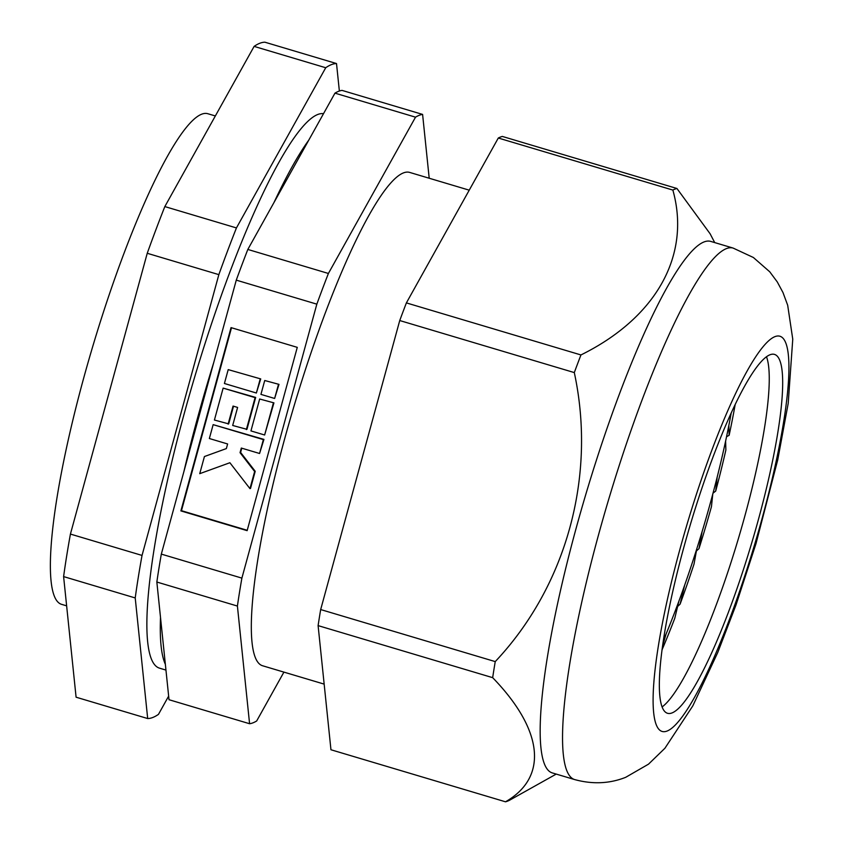 <?xml version="1.0" encoding="UTF-8"?>
<svg xmlns="http://www.w3.org/2000/svg" width="844" height="844" viewBox="0 0 844 844"><rect width="100%" height="100%" fill="white"/><g stroke="black" fill="none" stroke-linecap="round" stroke-linejoin="round"><path stroke-width="1.27" d="M469.232 190.174L409.646 172.408A257.399 44.025 106.6 0 0 403.443 172.904A257.399 44.025 106.6 0 0 289.144 422.812A257.399 44.025 106.6 0 0 262.547 665.747L324.159 684.115M249.581 723.73L237.407 606.055L156.847 582.033L169.022 699.718L249.581 723.73A317.608 54.322 106.6 0 0 256.671 720.976L283.911 672.119M156.847 582.033A317.608 54.322 106.6 0 1 161.32 554.107L236.278 280.134A317.608 54.322 106.6 0 1 247.83 249.444L334.962 93.146A317.608 54.322 106.6 0 1 338.634 91.3A317.608 54.322 106.6 0 1 342.042 90.392L422.601 114.415L429.206 178.242M422.601 114.415A317.608 54.322 106.6 0 0 419.194 115.322A317.608 54.322 106.6 0 0 415.522 117.168L334.962 93.146M247.83 249.444L328.4 273.467L415.522 117.168M328.4 273.467A317.608 54.322 106.6 0 0 316.838 304.156L236.278 280.134M161.32 554.107L241.89 578.119L316.838 304.156M241.89 578.119A317.608 54.322 106.6 0 0 237.407 606.055M215.347 115.955L207.824 113.718A255.975 43.782 106.6 0 0 201.663 114.204A255.975 43.782 106.6 0 0 87.987 362.741A255.975 43.782 106.6 0 0 61.549 604.336L66.634 605.844M662.529 646.209L666.011 634.213A218.058 37.294 106.6 0 0 678.882 601.202L674.767 618.325A229.906 39.32 106.6 0 1 662.044 649.806M684.642 585.24A218.058 37.294 106.6 0 0 696.838 548.684L694.021 564.077A229.906 39.32 106.6 0 1 680.095 604.146L684.642 585.24M702.092 531.678A218.058 37.294 106.6 0 0 712.779 494.078L711.45 506.674A229.906 39.32 106.6 0 1 698.98 548.653L702.092 531.678M717.168 477.166A218.058 37.294 106.6 0 0 725.618 441.085L725.872 450.021A229.906 39.32 106.6 0 1 715.712 491.071L717.168 477.166M726.547 436.717L729.132 435.304L728.847 425.429A218.058 37.294 106.6 0 0 731.21 412.98A218.058 37.294 -73.4 0 1 663.352 640.554M677.616 606.477L680.095 604.146M729.132 435.304A229.906 39.32 106.6 0 0 735.177 404.519M713.022 493.16L715.712 491.071M696.427 550.963L698.98 548.653M297.278 347.359L231.034 327.609L180.89 510.905L247.134 530.654L297.278 347.359M260.733 378.924L228.207 369.619L224.409 383.492L256.365 393.019L260.733 378.924L228.207 369.619M249.961 488.634L254.645 471.511L240.044 452.669L241.31 448.048L259.572 453.492L263.37 439.618L213.152 424.648L209.354 438.521L227.616 443.965L226.35 448.586L204.427 456.541L199.743 473.663L229.885 462.734L249.961 488.634L250.531 488.412L255.215 471.29L240.614 452.447L241.785 448.185M226.35 448.575L204.427 456.541M259.572 453.492L263.94 439.397L213.152 424.648M231.499 327.746L181.46 510.683L247.229 530.296M278.995 384.368L264.731 380.507L260.933 394.38L274.627 398.463L278.995 384.368L264.731 380.507M273.931 402.873L259.667 399.001L250.942 430.915L264.636 434.998L273.931 402.873L259.667 399.001M228.112 424.11L233.049 406.069L237.607 407.43L232.68 425.471L246.944 429.332L255.669 397.418L223.143 388.113L214.418 420.027L228.682 423.888L233.514 406.217M181.46 510.683L180.89 510.905M274.627 398.463L278.425 384.59M254.645 471.511L255.215 471.29M240.044 452.669L240.614 452.447M263.37 439.618L263.94 439.397M264.636 434.998L273.361 403.094M256.365 393.019L260.163 379.146M246.374 429.554L255.099 397.64L223.143 388.113M255.099 397.64L255.669 397.418M70.421 534.073A341.303 58.373 106.6 0 0 66.687 555.911A341.303 58.373 106.6 0 0 63.606 576.589L135.219 597.942A341.303 58.373 106.6 0 1 138.3 577.264A341.303 58.373 106.6 0 1 142.035 555.426L70.421 534.073L147.236 253.284L218.849 274.638A341.303 58.373 106.6 0 1 236.436 227.933L325.731 67.742A341.303 58.373 106.6 0 1 336.513 63.553L339.362 91.036M135.219 597.942L147.689 718.55L76.087 697.197L63.606 576.589M236.436 227.933L164.833 206.58A341.303 58.373 106.6 0 0 147.236 253.284M164.833 206.58L254.118 46.388L325.731 67.742M336.513 63.553L264.9 42.2A341.303 58.373 106.6 0 0 254.118 46.388M142.035 555.426L218.849 274.638M147.689 718.55A341.303 58.373 106.6 0 0 158.472 714.362L168.652 696.11M165.361 664.323A289.165 49.458 -73.4 0 1 160.508 617.428M183.865 471.701A289.165 49.458 -73.4 0 1 197.665 417.558A289.165 49.458 -73.4 0 1 213.732 362.53M165.952 670.083L159.484 668.153A289.165 49.458 -73.4 0 1 184.235 413.56A289.165 49.458 -73.4 0 1 323.516 113.676M274.036 202.433A289.165 49.458 -73.4 0 1 308.756 140.157M672.024 712.927A187.241 32.03 -73.4 0 1 667.509 713.285A187.241 32.03 -73.4 0 1 686.858 536.562A187.241 32.03 -73.4 0 1 770.002 354.765A187.241 32.03 -73.4 0 1 774.518 354.406A187.241 32.03 -73.4 0 1 755.169 531.129A187.241 32.03 -73.4 0 1 672.024 712.927M704.054 241.933A277.307 47.433 -73.4 0 1 710.732 241.405L733.109 248.073A277.307 47.433 -73.4 0 0 726.431 248.611A277.307 47.433 -73.4 0 0 603.291 517.847A277.307 47.433 -73.4 0 0 574.637 779.571L552.261 772.904A277.307 47.433 -73.4 0 1 580.915 511.179A277.307 47.433 -73.4 0 1 704.054 241.933M556.238 774.085L509.576 800.217A319.971 54.733 -73.4 0 1 507.497 801.167A319.971 54.733 -73.4 0 1 505.503 801.8L330.953 749.757L318.104 625.615A319.971 54.733 -73.4 0 1 320.678 609.558L399.739 320.541A319.971 54.733 -73.4 0 1 406.386 302.901L498.298 138.026A319.971 54.733 -73.4 0 1 500.376 137.076A319.971 54.733 -73.4 0 1 502.37 136.443L676.93 188.486L710.12 233.788L714.71 242.587M498.298 138.026L672.858 190.069A319.971 54.733 -73.4 0 1 674.936 189.119A319.971 54.733 -73.4 0 1 676.93 188.486M399.739 320.541L574.3 372.584A319.971 54.733 -73.4 0 1 580.946 354.944L406.386 302.901M318.104 625.615L492.664 677.658A319.971 54.733 -73.4 0 1 495.238 661.601L320.678 609.558M580.946 354.944C655.693 318.072 691.268 255.679 672.858 190.069M495.238 661.601C566.493 586.031 596.634 476.1 574.3 372.584M505.503 801.8C548.02 777.461 543.831 730.535 492.664 677.658M766.5 356.748A187.241 32.03 -73.4 0 1 738.278 538.989A187.241 32.03 -73.4 0 1 662.097 706.934M774.961 336.629A206.2 35.269 -73.4 0 1 762.28 517.794A206.2 35.269 -73.4 0 1 667.066 731.052A206.2 35.269 -73.4 0 1 679.747 549.887A206.2 35.269 -73.4 0 1 774.961 336.629M574.637 779.571C592.594 784.456 609.611 783.707 625.699 777.313L648.498 764.168L664.914 748.259L692.818 705.869L717.759 652.507L736.021 604.905L755.981 543.663L777.767 459.748L788.212 403.348L792.759 339.172L787.684 305.264L782.989 292.562L777.282 281.938L769.76 271.81L753.375 257.494L733.109 248.073"/></g></svg>
